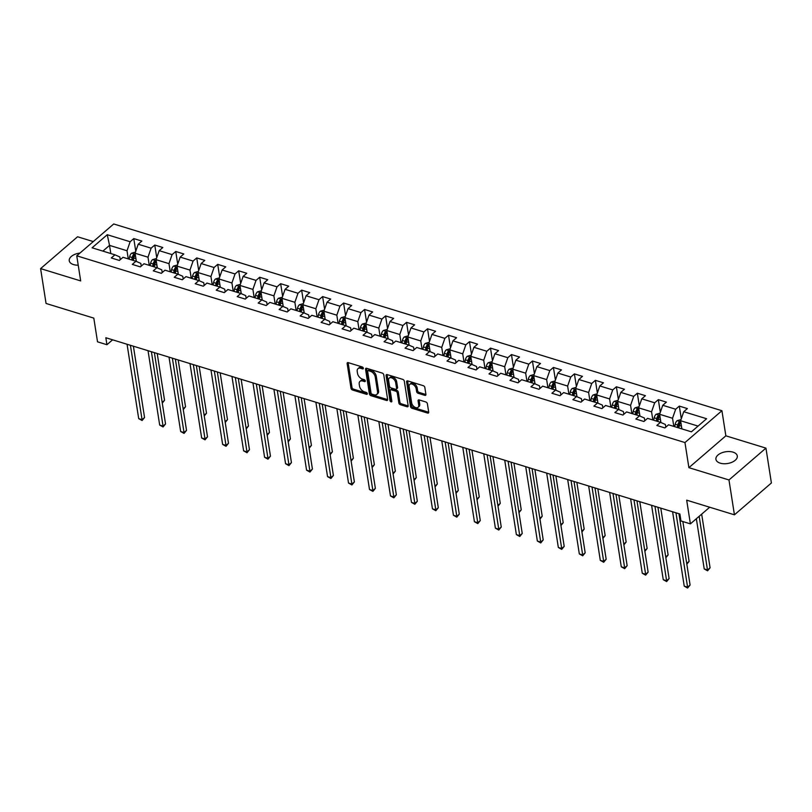 <?xml version="1.0" encoding="UTF-8"?>
<svg xmlns="http://www.w3.org/2000/svg" width="812" height="812" viewBox="0 0 812 812"><rect width="100%" height="100%" fill="white"/><g stroke="black" fill="none" stroke-linecap="round" stroke-linejoin="round"><path stroke-width="1.22" d="M363.35 368.191A1.157 0.731 -130.7 0 0 362.274 366.953L348.246 362.649A1.654 1.035 -130.7 0 0 347.374 362.761A1.654 1.035 -130.7 0 0 347.14 363.614L350.997 388.248A1.654 1.035 -130.7 0 0 352.53 390.014L366.557 394.327A1.157 0.731 -130.7 0 0 366.263 392.409L364.446 391.851A5.308 3.319 -130.7 0 1 359.533 386.177L359.208 384.127A5.308 3.319 -130.7 0 1 359.97 381.396A5.308 3.319 -130.7 0 1 362.751 381.041L364.568 381.599A1.157 0.731 -130.7 0 0 364.263 379.681L362.446 379.123A5.308 3.319 -130.7 0 1 357.544 373.449L357.219 371.399A5.308 3.319 -130.7 0 1 357.98 368.668A5.308 3.319 -130.7 0 1 360.761 368.313L362.568 368.871A1.157 0.731 -130.7 0 0 363.35 368.191L362.568 368.871M733.003 452.132A10.81 5.948 -8.9 0 0 721.381 452.974A10.81 5.948 -8.9 0 0 715.92 459.318A10.81 5.948 -8.9 0 0 720.214 463.155A10.81 5.948 -8.9 0 0 731.835 462.312A10.81 5.948 -8.9 0 0 737.296 455.968A10.81 5.948 -8.9 0 0 733.003 452.132M79.911 253.09A10.81 5.948 -8.9 0 0 69.253 260.764A10.81 5.948 -8.9 0 0 73.537 264.59A10.81 5.948 -8.9 0 0 78.216 265.189M424.808 395.342A1.654 1.035 -130.7 0 0 425.681 395.231A1.654 1.035 -130.7 0 0 425.914 394.378L424.838 387.466A1.654 1.035 -130.7 0 0 423.296 385.69L407.725 380.909A1.654 1.035 -130.7 0 0 406.853 381.021A1.654 1.035 -130.7 0 0 406.619 381.873L410.476 406.507A1.654 1.035 -130.7 0 0 412.009 408.284L427.589 413.064A1.654 1.035 -130.7 0 0 428.452 412.953A1.654 1.035 -130.7 0 0 428.695 412.1L427.386 403.747A1.654 1.035 -130.7 0 0 425.853 401.981L419.185 399.93A1.654 1.035 -130.7 0 0 418.312 400.042A1.654 1.035 -130.7 0 0 418.078 400.895L418.728 405.036A4.436 2.771 -130.7 0 1 418.089 407.309A4.436 2.771 -130.7 0 1 414.364 406.913A4.436 2.771 -130.7 0 1 411.664 402.864L409.126 386.644A4.436 2.771 -130.7 0 1 409.755 384.37A4.436 2.771 -130.7 0 1 413.481 384.766A4.436 2.771 -130.7 0 1 416.18 388.816L416.607 391.516A1.654 1.035 -130.7 0 0 418.139 393.292L424.808 395.342L425.813 394.48A1.654 1.035 -130.7 0 0 425.935 394.51M93.268 241.59L77.566 236.769L40.6 268.61L46.061 303.465L93.806 318.121L97.521 341.822L106.93 344.714L105.844 337.741L679.888 514.006L680.974 520.969L690.393 523.862L709.708 507.226M728.973 479.963L765.939 448.122L725.857 435.821L688.891 467.661L728.973 479.963L734.434 514.818L686.678 500.162L690.393 523.862M688.891 467.661L684.963 442.56L76.754 255.81L113.721 223.97L721.929 410.72L684.963 442.56M40.6 268.61L80.682 280.911L76.754 255.81M383.772 374.86A1.654 1.035 -130.7 0 0 382.239 373.084L366.659 368.303A1.654 1.035 -130.7 0 0 365.796 368.415A1.654 1.035 -130.7 0 0 365.552 369.267L369.409 393.901A1.654 1.035 -130.7 0 0 370.952 395.677L386.532 400.458A1.654 1.035 -130.7 0 0 387.395 400.346A1.654 1.035 -130.7 0 0 387.628 399.494L383.772 374.86M387.192 374.606L402.772 379.387A1.654 1.035 -130.7 0 1 404.305 381.163L408.162 405.797A1.654 1.035 -130.7 0 1 407.928 406.65A1.654 1.035 -130.7 0 1 407.056 406.761L400.387 404.711A1.654 1.035 -130.7 0 1 398.854 402.935L397.291 392.947A1.654 1.035 -130.7 0 0 395.759 391.171L391.333 389.821A1.654 1.035 -130.7 0 0 390.46 389.933A1.654 1.035 -130.7 0 0 390.227 390.775L391.861 401.179A1.157 0.731 -130.7 0 1 390.004 400.61L386.086 375.57A1.654 1.035 -130.7 0 1 386.319 374.718A1.654 1.035 -130.7 0 1 387.192 374.606M765.939 448.122L771.4 482.978L734.434 514.818M679.309 406.101L675.665 409.238L662.754 405.279L666.398 402.133L658.329 399.656L654.685 402.793L641.774 398.834L645.418 395.688L637.349 393.211L633.705 396.357L620.794 392.389L624.438 389.252L616.369 386.776L612.715 389.912L599.804 385.944L603.458 382.807L595.389 380.331L591.735 383.467L578.824 379.508L582.468 376.362L574.399 373.885L570.755 377.032L557.844 373.063L561.488 369.917L553.419 367.44L549.775 370.587L536.864 366.618L540.508 363.482L532.439 361.005L528.795 364.141L515.884 360.183L519.528 357.036L511.458 354.56L507.815 357.696L494.894 353.738L498.548 350.591L490.478 348.115L486.824 351.261L473.914 347.292L477.568 344.156L469.488 341.679L465.844 344.816L452.934 340.847L456.577 337.711L448.508 335.234L444.864 338.371L431.954 334.412L435.597 331.266L427.528 328.789L423.884 331.935L410.973 327.967L414.617 324.82L406.548 322.344L402.904 325.49L389.983 321.522L393.637 318.385L385.568 315.909L381.914 319.045L369.003 315.086L372.657 311.94L364.578 309.463L360.934 312.6L348.023 308.641L351.667 305.495L343.598 303.018L339.954 306.165L327.043 302.196L330.687 299.06L322.618 296.583L318.974 299.719L306.063 295.751L309.707 292.614L301.638 290.138L297.994 293.274L285.073 289.316L288.727 286.169L280.658 283.692L277.004 286.839L264.093 282.87L267.747 279.724L259.678 277.247L256.024 280.394L243.113 276.425L246.757 273.289L238.687 270.812L235.044 273.948L222.133 269.99L225.777 266.843L217.707 264.367L214.063 267.503L201.153 263.545L204.797 260.398L196.727 257.922L193.083 261.068L180.173 257.099L183.816 253.963L175.747 251.487L172.093 254.623L159.182 250.654L162.836 247.518L154.767 245.041L151.113 248.178L138.202 244.219L141.846 241.073L133.777 238.596L130.133 241.743L107.265 234.719L92.081 247.802L114.949 254.816L111.295 257.962L119.364 260.439L123.018 257.292L135.929 261.261L132.285 264.397L140.354 266.884L143.998 263.738L156.909 267.706L153.265 270.843L161.334 273.319L164.978 270.183L177.889 274.141L174.245 277.288L182.314 279.764L185.958 276.628L198.869 280.587L195.225 283.733L203.294 286.21L206.948 283.063L219.859 287.032L216.205 290.168L224.274 292.645L227.928 289.508L240.839 293.477L237.195 296.613L245.265 299.09L248.908 295.954L261.819 299.912L258.175 303.059L266.245 305.535L269.888 302.389L282.799 306.357L279.155 309.494L287.225 311.981L290.869 308.834L303.779 312.803L300.135 315.939L308.205 318.416L311.849 315.279L324.77 319.238L321.116 322.384L329.185 324.861L332.839 321.725L345.75 325.683L342.096 328.83L350.175 331.306L353.819 328.16L366.73 332.128L363.086 335.265L371.155 337.741L374.799 334.605L387.71 338.574L384.066 341.71L392.135 344.186L395.779 341.05L408.69 345.009L405.046 348.155L413.115 350.632L416.759 347.485L429.68 351.454L426.026 354.59L434.095 357.077L437.749 353.93L450.66 357.899L447.006 361.035L455.085 363.512L458.729 360.376L471.64 364.334L467.996 367.481L476.065 369.957L479.709 366.821L492.62 370.779L488.976 373.926L497.045 376.403L500.689 373.256L513.6 377.225L509.956 380.361L518.026 382.838L521.669 379.701L534.59 383.67L530.936 386.806L539.006 389.283L542.66 386.147L555.57 390.105L551.916 393.252L559.986 395.728L563.64 392.582L576.55 396.55L572.907 399.687L580.976 402.173L584.62 399.027L597.53 402.996L593.887 406.132L601.956 408.609L605.6 405.472L618.511 409.431L614.867 412.577L622.936 415.054L626.58 411.917L639.491 415.876L635.847 419.022L643.916 421.499L647.57 418.353L660.481 422.321L656.827 425.458L664.896 427.934L668.55 424.798L691.408 431.822L706.602 418.738L683.734 411.714L687.378 408.578L679.309 406.101L681.298 418.759M660.917 422.514L659.628 414.293L672.539 418.261L673.818 426.412M665.779 427.183L665.343 424.453L660.481 422.321M672.539 418.261L675.665 409.238M659.628 414.293L662.754 405.279M639.937 416.069L638.648 407.847L651.559 411.816L652.838 419.977M644.789 420.738L644.363 418.007L639.491 415.876M651.559 411.816L654.685 402.793M638.648 407.847L641.774 398.834M618.957 409.624L617.668 401.412L630.579 405.371L631.858 413.531M623.809 414.303L623.383 411.572L618.511 409.431M630.579 405.371L633.705 396.357M617.668 401.412L620.794 392.389M597.967 403.188L596.688 394.967L609.599 398.936L610.878 407.086M602.829 407.857L602.402 405.127L597.53 402.996M609.599 398.936L612.715 389.912M596.688 394.967L599.804 385.944M576.987 396.743L575.698 388.522L588.619 392.49L589.888 400.651M581.849 401.412L581.422 398.682L576.55 396.55M588.619 392.49L591.735 383.467M575.698 388.522L578.824 379.508M556.007 390.298L554.718 382.087L567.629 386.045L568.907 394.206M560.869 394.977L560.442 392.247L555.57 390.105M567.629 386.045L570.755 377.032M554.718 382.087L557.844 373.063M535.027 383.863L533.738 375.641L546.649 379.6L547.927 387.76M539.878 388.532L539.452 385.801L534.59 383.67M546.649 379.6L549.775 370.587M533.738 375.641L536.864 366.618M514.047 377.418L512.758 369.196L525.668 373.165L526.947 381.315M518.898 382.087L518.472 379.356L513.6 377.225M525.668 373.165L528.795 364.141M512.758 369.196L515.884 360.183M493.057 370.972L491.778 362.751L504.688 366.719L505.967 374.88M497.918 375.641L497.492 372.911L492.62 370.779M504.688 366.719L507.815 357.696M491.778 362.751L494.894 353.738M472.076 364.527L470.787 356.316L483.708 360.274L484.977 368.435M476.938 369.206L476.512 366.476L471.64 364.334M483.708 360.274L486.824 351.261M470.787 356.316L473.914 347.292M451.096 358.092L449.807 349.87L462.718 353.839L463.997 361.99M455.958 362.761L455.532 360.031L450.66 357.899M462.718 353.839L465.844 344.816M449.807 349.87L452.934 340.847M430.116 351.647L428.827 343.425L441.738 347.394L443.017 355.554M434.978 356.316L434.542 353.585L429.68 351.454M441.738 347.394L444.864 338.371M428.827 343.425L431.954 334.412M409.136 345.202L407.847 336.99L420.758 340.949L422.037 349.109M413.988 349.881L413.562 347.15L408.69 345.009M420.758 340.949L423.884 331.935M407.847 336.99L410.973 327.967M388.146 338.766L386.867 330.545L399.778 334.503L401.057 342.664M393.008 343.435L392.582 340.705L387.71 338.574M399.778 334.503L402.904 325.49M386.867 330.545L389.983 321.522M367.166 332.321L365.887 324.1L378.798 328.068L380.067 336.219M372.028 336.99L371.602 334.26L366.73 332.128M378.798 328.068L381.914 319.045M365.887 324.1L369.003 315.086M346.186 325.876L344.897 317.654L357.808 321.623L359.087 329.784M351.048 330.545L350.622 327.815L345.75 325.683M357.808 321.623L360.934 312.6M344.897 317.654L348.023 308.641M325.206 319.431L323.917 311.219L336.828 315.178L338.107 323.338M330.068 324.11L329.631 321.379L324.77 319.238M336.828 315.178L339.954 306.165M323.917 311.219L327.043 302.196M304.226 312.996L302.937 304.774L315.848 308.743L317.127 316.893M309.078 317.665L308.651 314.934L303.779 312.803M315.848 308.743L318.974 299.719M302.937 304.774L306.063 295.751M283.246 306.55L281.957 298.329L294.868 302.297L296.147 310.458M288.098 311.219L287.671 308.489L282.799 306.357M294.868 302.297L297.994 293.274M281.957 298.329L285.073 289.316M262.256 300.105L260.977 291.894L273.888 295.852L275.166 304.013M267.118 304.784L266.691 302.054L261.819 299.912M273.888 295.852L277.004 286.839M260.977 291.894L264.093 282.87M241.276 293.67L239.987 285.448L252.897 289.407L254.176 297.568M246.137 298.339L245.711 295.609L240.839 293.477M252.897 289.407L256.024 280.394M239.987 285.448L243.113 276.425M220.296 287.225L219.007 279.003L231.917 282.972L233.196 291.122M225.157 291.894L224.721 289.163L219.859 287.032M231.917 282.972L235.044 273.948M219.007 279.003L222.133 269.99M199.316 280.779L198.026 272.558L210.937 276.527L212.216 284.687M204.167 285.448L203.741 282.718L198.869 280.587M210.937 276.527L214.063 267.503M198.026 272.558L201.153 263.545M178.335 274.334L177.046 266.123L189.957 270.081L191.236 278.242M183.187 279.013L182.761 276.283L177.889 274.141M189.957 270.081L193.083 261.068M177.046 266.123L180.173 257.099M157.345 267.899L156.066 259.678L168.977 263.646L170.256 271.797M162.207 272.568L161.781 269.838L156.909 267.706M168.977 263.646L172.093 254.623M156.066 259.678L159.182 250.654M136.365 261.454L135.076 253.232L147.997 257.201L149.266 265.362M141.227 266.123L140.801 263.392L135.929 261.261M147.997 257.201L151.113 248.178M135.076 253.232L138.202 244.219M110.808 253.547L109.529 245.386L127.007 250.756L128.286 258.916M120.247 259.688L119.821 256.957L114.949 254.816M127.007 250.756L130.133 241.743M102.88 251.111L109.529 245.386L107.265 234.719M725.857 435.821L721.929 410.72M106.93 344.714L112.614 339.822M698.056 426.097L680.608 420.738L681.887 428.898M680.608 420.738L683.734 411.714M135.766 251.263L133.777 238.596M156.746 257.698L154.767 245.041M177.726 264.144L175.747 251.487M198.707 270.589L196.727 257.922M219.697 277.034L217.707 264.367M240.677 283.469L238.687 270.812M261.657 289.914L259.678 277.247M282.637 296.36L280.658 283.692M303.617 302.795L301.638 290.138M324.597 309.24L322.618 296.583M345.587 315.685L343.598 303.018M366.567 322.131L364.578 309.463M387.547 328.566L385.568 315.909M408.527 335.011L406.548 322.344M429.507 341.456L427.528 328.789M450.498 347.891L448.508 335.234M471.478 354.337L469.488 341.679M492.458 360.782L490.478 348.115M513.438 367.227L511.458 354.56M534.418 373.662L532.439 361.005M555.408 380.107L553.419 367.44M576.388 386.553L574.399 373.885M597.368 392.988L595.389 380.331M618.348 399.433L616.369 386.776M639.328 405.878L637.349 393.211M660.318 412.323L658.329 399.656M363.268 367.917L361.756 367.45A5.308 3.319 -130.7 0 0 358.975 367.806L357.98 368.668M359.97 381.396L360.975 380.534A5.308 3.319 -130.7 0 1 363.746 380.178L365.258 380.645M348.125 362.619A1.654 1.035 -130.7 0 0 348.135 362.751L351.992 387.385A1.654 1.035 -130.7 0 0 353.535 389.161L367.257 393.373M366.537 368.272A1.654 1.035 -130.7 0 0 366.557 368.404L370.414 393.038A1.654 1.035 -130.7 0 0 371.947 394.815L387.527 399.595A1.654 1.035 -130.7 0 0 387.649 399.626M368.415 370.668A1.157 0.731 -130.7 0 0 367.643 371.338L371.023 392.957A1.157 0.731 -130.7 0 0 372.099 394.206L374.017 394.794A5.308 3.319 -130.7 0 0 376.788 394.429A5.308 3.319 -130.7 0 0 377.55 391.709L375.235 376.93A5.308 3.319 -130.7 0 0 370.333 371.246L368.415 370.668L369.409 369.805A1.157 0.731 -130.7 0 0 368.81 369.876L367.806 370.739M376.788 394.429L377.793 393.576A5.308 3.319 -130.7 0 0 378.554 390.846L377.55 391.709M369.409 369.805L371.328 370.394A5.308 3.319 -130.7 0 1 376.24 376.068L378.554 390.846M390.46 389.933L391.465 389.07A1.654 1.035 -130.7 0 1 392.328 388.958L396.753 390.318A1.654 1.035 -130.7 0 1 398.286 392.084L399.849 402.082A1.654 1.035 -130.7 0 0 401.392 403.848L408.06 405.898A1.654 1.035 -130.7 0 0 408.172 405.929M387.07 374.576A1.654 1.035 -130.7 0 0 387.08 374.708L391.008 399.748A1.157 0.731 -130.7 0 0 391.81 400.874M395.667 382.584A4.436 2.771 -130.7 0 0 392.967 378.534A4.436 2.771 -130.7 0 0 389.242 378.138A4.436 2.771 -130.7 0 0 388.603 380.412L389.496 386.126A1.654 1.035 -130.7 0 0 391.029 387.903L395.454 389.263A1.654 1.035 -130.7 0 0 396.327 389.151A1.654 1.035 -130.7 0 0 396.56 388.298L395.667 382.584L396.662 381.721A4.436 2.771 -130.7 0 0 393.962 377.671A4.436 2.771 -130.7 0 0 390.237 377.275L389.242 378.138M396.327 389.151L397.322 388.288A1.654 1.035 -130.7 0 0 397.565 387.436L396.56 388.298M396.662 381.721L397.565 387.436M409.755 384.37L410.76 383.508A4.436 2.771 -130.7 0 1 414.485 383.903A4.436 2.771 -130.7 0 1 417.185 387.953L417.612 390.653A1.654 1.035 -130.7 0 0 419.144 392.429L425.813 394.48M418.089 407.309L419.083 406.447A4.436 2.771 -130.7 0 0 419.723 404.173L418.728 405.036M419.063 399.9A1.654 1.035 -130.7 0 0 419.073 400.032L419.723 404.173M407.604 380.879A1.654 1.035 -130.7 0 0 407.614 381.011L411.471 405.645A1.654 1.035 -130.7 0 0 413.003 407.421L428.584 412.202A1.654 1.035 -130.7 0 0 428.706 412.232M135.482 252.075L131.554 253.202A4.476 2.477 107.1 0 0 129.646 256.734L129.108 259.17M136.122 259.901L135.827 261.231M162.156 402.356L164.542 400.306L157.224 353.524M133.269 260.449L133.818 258.013A4.476 2.477 -72.9 0 1 134.995 255.303L133.381 254.806A4.476 2.477 107.1 0 0 132.204 257.516L131.656 259.952M132.833 260.307L133.442 257.577A2.284 1.259 -72.9 0 1 133.696 256.815L133.381 254.806M134.995 255.303L135.168 254.765M164.542 400.306L162.278 403.128M130.417 345.293L142.059 419.662L138.7 418.637L127.058 344.258M133.391 346.206L144.556 417.52L142.059 419.662L142.09 420.525L138.7 418.637M144.556 417.52L142.09 420.525M156.462 258.52L152.534 259.647A4.476 2.477 107.1 0 0 150.626 263.179L150.088 265.605M157.102 266.346L156.807 267.676M183.147 408.801L185.532 406.751L178.204 359.96M154.26 266.884L154.798 264.458A4.476 2.477 -72.9 0 1 155.975 261.748L154.361 261.251A4.476 2.477 107.1 0 0 153.184 263.961L152.646 266.397M153.813 266.752L154.422 264.022A2.284 1.259 -72.9 0 1 154.676 263.25L154.361 261.251M155.975 261.748L156.148 261.21M185.532 406.751L183.268 409.573M177.442 264.966L173.514 266.092A4.476 2.477 107.1 0 0 171.606 269.625L171.068 272.05M178.092 272.791L177.798 274.111M204.127 415.247L206.512 413.186L199.184 366.405M175.24 273.329L175.778 270.903A4.476 2.477 -72.9 0 1 176.955 268.183L175.341 267.686A4.476 2.477 107.1 0 0 174.164 270.406L173.626 272.832M174.793 273.197L175.412 270.467A2.284 1.259 -72.9 0 1 175.656 269.696L175.341 267.686M176.955 268.183L177.138 267.655M206.512 413.186L204.248 416.018M151.397 351.738L163.05 426.107L159.68 425.072L148.038 350.703M154.371 352.652L165.546 423.955L163.05 426.107L163.07 426.97L159.68 425.072M165.546 423.955L163.07 426.97M172.377 358.173L184.03 432.552L180.66 431.517L169.018 357.148M175.362 359.087L186.527 430.401L184.03 432.552L184.05 433.405L180.66 431.517M186.527 430.401L184.05 433.405M198.432 271.401L194.494 272.527A4.476 2.477 107.1 0 0 192.596 276.06L192.048 278.496M199.072 279.226L198.778 280.556M225.107 421.682L227.492 419.631L220.164 372.85M196.22 279.775L196.758 277.339A4.476 2.477 -72.9 0 1 197.945 274.629L196.331 274.131A4.476 2.477 107.1 0 0 195.144 276.851L194.606 279.277M195.783 279.643L196.392 276.902A2.284 1.259 -72.9 0 1 196.646 276.141L196.331 274.131M197.945 274.629L198.118 274.091M227.492 419.631L225.228 422.463M219.413 277.846L215.474 278.973A4.476 2.477 107.1 0 0 213.576 282.505L213.028 284.931M220.052 285.672L219.758 287.001M246.087 428.127L248.472 426.077L241.144 379.285M217.2 286.22L217.748 283.784A4.476 2.477 -72.9 0 1 218.925 281.074L217.311 280.576A4.476 2.477 107.1 0 0 216.134 283.286L215.586 285.722M216.763 286.078L217.372 283.347A2.284 1.259 -72.9 0 1 217.626 282.586L217.311 280.576M218.925 281.074L219.098 280.536M248.472 426.077L246.209 428.898M240.393 284.291L236.454 285.418A4.476 2.477 107.1 0 0 234.556 288.95L234.018 291.376M241.032 292.117L240.738 293.447M267.067 434.572L269.452 432.512L262.134 385.73M238.18 292.655L238.728 290.229A4.476 2.477 -72.9 0 1 239.905 287.509L238.292 287.022A4.476 2.477 107.1 0 0 237.114 289.732L236.566 292.158M237.743 292.523L238.352 289.793A2.284 1.259 -72.9 0 1 238.606 289.021L238.292 287.022M239.905 287.509L240.078 286.981M269.452 432.512L267.189 435.344M193.357 364.618L205.01 438.998L201.65 437.962L189.998 363.583M196.342 365.532L207.507 436.846L205.01 438.998L205.03 439.85L201.65 437.962M207.507 436.846L205.03 439.85M214.348 371.064L225.99 445.433L222.63 444.408L210.978 370.028M217.322 371.977L228.487 443.281L225.99 445.433L226.02 446.295L222.63 444.408M228.487 443.281L226.02 446.295M235.328 377.499L246.97 451.878L243.61 450.843L231.968 376.474M238.302 378.412L249.467 449.726L246.97 451.878L247 452.741L243.61 450.843M249.467 449.726L247 452.741M261.373 290.726L257.445 291.863A4.476 2.477 107.1 0 0 255.536 295.385L254.998 297.821M262.012 298.562L261.718 299.882M288.057 441.017L290.432 438.957L283.114 392.176M259.17 299.1L259.708 296.674A4.476 2.477 -72.9 0 1 260.885 293.954L259.272 293.457A4.476 2.477 107.1 0 0 258.094 296.177L257.556 298.603M258.724 298.968L259.332 296.238A2.284 1.259 -72.9 0 1 259.586 295.466L259.272 293.457M260.885 293.954L261.058 293.426M290.432 438.957L288.169 441.789M256.308 383.944L267.95 458.323L264.59 457.288L252.948 382.909M259.282 384.858L270.457 456.171L267.95 458.323L267.98 459.176L264.59 457.288M270.457 456.171L267.98 459.176M282.353 297.172L278.425 298.298A4.476 2.477 107.1 0 0 276.516 301.831L275.978 304.267M283.002 304.997L282.698 306.327M309.037 447.453L311.422 445.402L304.094 398.621M280.15 305.545L280.688 303.109A4.476 2.477 -72.9 0 1 281.865 300.399L280.252 299.902A4.476 2.477 107.1 0 0 279.074 302.612L278.536 305.048M279.704 305.403L280.313 302.673A2.284 1.259 -72.9 0 1 280.566 301.912L280.252 299.902M281.865 300.399L282.048 299.861M311.422 445.402L309.159 448.224M277.288 390.389L288.94 464.758L285.57 463.733L273.928 389.354M280.272 391.303L291.437 462.617L288.94 464.758L288.96 465.621L285.57 463.733M291.437 462.617L288.96 465.621M303.333 303.617L299.405 304.744A4.476 2.477 107.1 0 0 297.507 308.276L296.959 310.702M303.982 311.443L303.688 312.772M330.017 453.898L332.402 451.848L325.074 405.056M301.13 311.981L301.668 309.555A4.476 2.477 -72.9 0 1 302.856 306.845L301.242 306.347A4.476 2.477 107.1 0 0 300.054 309.057L299.516 311.493M300.694 311.849L301.303 309.118A2.284 1.259 -72.9 0 1 301.556 308.347L301.242 306.347M302.856 306.845L303.028 306.307M332.402 451.848L330.139 454.669M298.268 396.835L309.92 471.204L306.56 470.168L294.908 395.799M301.252 397.748L312.417 469.052L309.92 471.204L309.94 472.066L306.56 470.168M312.417 469.052L309.94 472.066M324.323 310.062L320.385 311.189A4.476 2.477 107.1 0 0 318.487 314.721L317.939 317.147M324.962 317.888L324.668 319.207M350.997 460.343L353.382 458.283L346.054 411.501M322.11 318.426L322.658 316A4.476 2.477 -72.9 0 1 323.836 313.28L322.222 312.782A4.476 2.477 107.1 0 0 321.044 315.503L320.496 317.928M321.674 318.294L322.283 315.563A2.284 1.259 -72.9 0 1 322.537 314.792L322.222 312.782M323.836 313.28L324.008 312.752M353.382 458.283L351.119 461.114M319.258 403.27L330.9 477.649L327.54 476.614L315.888 402.244M322.232 404.183L333.397 475.497L330.9 477.649L330.92 478.501L327.54 476.614M333.397 475.497L330.92 478.501M345.303 316.497L341.365 317.624A4.476 2.477 107.1 0 0 339.467 321.156L338.929 323.592M345.942 324.323L345.648 325.653M371.977 466.778L374.362 464.728L367.034 417.947M343.09 324.871L343.638 322.435A4.476 2.477 -72.9 0 1 344.816 319.725L343.202 319.228A4.476 2.477 107.1 0 0 342.025 321.948L341.476 324.374M342.654 324.739L343.263 321.999A2.284 1.259 -72.9 0 1 343.517 321.237L343.202 319.228M344.816 319.725L344.988 319.187M374.362 464.728L372.099 467.56M340.238 409.715L351.88 484.094L348.521 483.059L336.868 408.68M343.212 410.628L354.377 481.942L351.88 484.094L351.911 484.947L348.521 483.059M354.377 481.942L351.911 484.947M366.283 322.943L362.355 324.069A4.476 2.477 107.1 0 0 360.447 327.601L359.909 330.027M366.922 330.768L366.628 332.098M392.957 473.223L395.342 471.173L388.024 424.382M364.07 331.316L364.618 328.88A4.476 2.477 -72.9 0 1 365.796 326.17L364.182 325.673A4.476 2.477 107.1 0 0 363.005 328.383L362.457 330.819M363.634 331.174L364.243 328.444A2.284 1.259 -72.9 0 1 364.497 327.683L364.182 325.673M365.796 326.17L365.968 325.632M395.342 471.173L393.079 473.995M361.218 416.16L372.86 490.529L369.501 489.504L357.859 415.125M364.192 417.074L375.367 488.377L372.86 490.529L372.891 491.392L369.501 489.504M375.367 488.377L372.891 491.392M387.263 329.388L383.335 330.514A4.476 2.477 107.1 0 0 381.427 334.047L380.889 336.472M387.913 337.213L387.608 338.543M413.947 479.669L416.333 477.608L409.004 430.827M385.061 337.751L385.598 335.326A4.476 2.477 -72.9 0 1 386.776 332.605L385.162 332.118A4.476 2.477 107.1 0 0 383.985 334.828L383.447 337.254M384.614 337.619L385.223 334.889A2.284 1.259 -72.9 0 1 385.477 334.118L385.162 332.118M386.776 332.605L386.959 332.078M416.333 477.608L414.069 480.44M382.198 422.595L393.85 496.974L390.481 495.939L378.839 421.57M385.182 423.509L396.347 494.823L393.85 496.974L393.871 497.837L390.481 495.939M396.347 494.823L393.871 497.837M408.243 335.823L404.315 336.96A4.476 2.477 107.1 0 0 402.417 340.482L401.869 342.918M408.893 343.659L408.598 344.978M434.927 486.114L437.313 484.053L429.984 437.272M406.041 344.197L406.579 341.771A4.476 2.477 -72.9 0 1 407.766 339.051L406.152 338.553A4.476 2.477 107.1 0 0 404.965 341.273L404.427 343.699M405.604 344.065L406.213 341.334A2.284 1.259 -72.9 0 1 406.467 340.563L406.152 338.553M407.766 339.051L407.939 338.523M437.313 484.053L435.049 486.885M403.178 429.04L414.83 503.42L411.471 502.384L399.819 428.005M406.162 429.954L417.327 501.268L414.83 503.42L414.851 504.272L411.471 502.384M417.327 501.268L414.851 504.272M429.233 342.268L425.295 343.395A4.476 2.477 107.1 0 0 423.397 346.927L422.849 349.363M429.873 350.094L429.578 351.423M455.908 492.549L458.293 490.499L450.964 443.717M427.021 350.642L427.559 348.206A4.476 2.477 -72.9 0 1 428.746 345.496L427.132 344.998A4.476 2.477 107.1 0 0 425.945 347.709L425.407 350.145M426.584 350.5L427.193 347.769A2.284 1.259 -72.9 0 1 427.447 347.008L427.132 344.998M428.746 345.496L428.919 344.958M458.293 490.499L456.029 493.32M424.168 435.486L435.811 509.855L432.451 508.83L420.799 434.45M427.142 436.399L438.307 507.713L435.811 509.855L435.831 510.718L432.451 508.83M438.307 507.713L435.831 510.718M450.213 348.713L446.275 349.84A4.476 2.477 107.1 0 0 444.377 353.372L443.829 355.798M450.853 356.539L450.558 357.869M476.888 498.994L479.273 496.944L471.945 450.152M448.001 357.077L448.549 354.651A4.476 2.477 -72.9 0 1 449.726 351.941L448.112 351.444A4.476 2.477 107.1 0 0 446.935 354.154L446.387 356.59M447.564 356.945L448.173 354.215A2.284 1.259 -72.9 0 1 448.427 353.443L448.112 351.444M449.726 351.941L449.899 351.403M479.273 496.944L477.009 499.766M445.149 441.931L456.791 516.3L453.431 515.265L441.779 440.896M448.122 442.844L459.287 514.148L456.791 516.3L456.821 517.163L453.431 515.265M459.287 514.148L456.821 517.163M471.193 355.159L467.265 356.285A4.476 2.477 107.1 0 0 465.357 359.817L464.819 362.243M471.833 362.984L471.539 364.304M497.868 505.44L500.253 503.379L492.935 456.598M468.981 363.522L469.529 361.096A4.476 2.477 -72.9 0 1 470.706 358.376L469.092 357.879A4.476 2.477 107.1 0 0 467.915 360.599L467.367 363.025M468.544 363.39L469.153 360.66A2.284 1.259 -72.9 0 1 469.407 359.889L469.092 357.879M470.706 358.376L470.879 357.848M500.253 503.379L497.989 506.211M466.129 448.366L477.771 522.745L474.411 521.71L462.769 447.341M469.103 449.28L480.268 520.593L477.771 522.745L477.801 523.598L474.411 521.71M480.268 520.593L477.801 523.598M492.173 361.594L488.245 362.72A4.476 2.477 107.1 0 0 486.337 366.253L485.799 368.689M492.823 369.419L492.519 370.749M518.858 511.875L521.243 509.824L513.915 463.043M489.971 369.967L490.509 367.531A4.476 2.477 -72.9 0 1 491.686 364.821L490.072 364.324A4.476 2.477 107.1 0 0 488.895 367.044L488.357 369.47M489.524 369.836L490.133 367.095A2.284 1.259 -72.9 0 1 490.387 366.334L490.072 364.324M491.686 364.821L491.869 364.283M521.243 509.824L518.98 512.656M487.109 454.811L498.761 529.191L495.391 528.155L483.749 453.776M490.093 455.725L501.258 527.039L498.761 529.191L498.781 530.043L495.391 528.155M501.258 527.039L498.781 530.043M513.154 368.039L509.225 369.166A4.476 2.477 107.1 0 0 507.317 372.698L506.779 375.124M513.803 375.865L513.509 377.194M539.838 518.32L542.223 516.27L534.895 469.478M510.951 376.413L511.489 373.977A4.476 2.477 -72.9 0 1 512.676 371.267L511.063 370.769A4.476 2.477 107.1 0 0 509.875 373.479L509.337 375.915M510.515 376.271L511.124 373.54A2.284 1.259 -72.9 0 1 511.367 372.779L511.063 370.769M512.676 371.267L512.849 370.729M542.223 516.27L539.96 519.091M508.089 461.257L519.741 535.626L516.371 534.601L504.729 460.221M511.073 462.17L522.238 533.474L519.741 535.626L519.761 536.488L516.371 534.601M522.238 533.474L519.761 536.488M534.144 374.484L530.206 375.611A4.476 2.477 107.1 0 0 528.308 379.143L527.759 381.569M534.783 382.31L534.489 383.64M560.818 524.765L563.203 522.705L555.875 475.923M531.931 382.848L532.469 380.422A4.476 2.477 -72.9 0 1 533.657 377.702L532.043 377.215A4.476 2.477 107.1 0 0 530.855 379.925L530.317 382.35M531.495 382.716L532.104 379.986A2.284 1.259 -72.9 0 1 532.357 379.214L532.043 377.215M533.657 377.702L533.829 377.174M563.203 522.705L560.94 525.537M529.069 467.692L540.721 542.071L537.361 541.036L525.709 466.667M532.053 468.605L543.218 539.919L540.721 542.071L540.741 542.934L537.361 541.036M543.218 539.919L540.741 542.934M555.124 380.919L551.186 382.056A4.476 2.477 107.1 0 0 549.288 385.578L548.739 388.014M555.763 388.755L555.469 390.075M581.798 531.21L584.183 529.15L576.855 482.369M552.911 389.293L553.459 386.867A4.476 2.477 -72.9 0 1 554.637 384.147L553.023 383.65A4.476 2.477 107.1 0 0 551.845 386.37L551.297 388.796M552.475 389.161L553.084 386.431A2.284 1.259 -72.9 0 1 553.337 385.659L553.023 383.65M554.637 384.147L554.809 383.619M584.183 529.15L581.92 531.982M550.059 474.137L561.701 548.516L558.341 547.481L546.689 473.102M553.033 475.05L564.198 546.364L561.701 548.516L561.731 549.369L558.341 547.481M564.198 546.364L561.731 549.369M576.104 387.365L572.176 388.491A4.476 2.477 107.1 0 0 570.268 392.023L569.73 394.459M576.743 395.19L576.449 396.52M602.778 537.645L605.163 535.595L597.845 488.814M573.891 395.738L574.439 393.302A4.476 2.477 -72.9 0 1 575.617 390.592L574.003 390.095A4.476 2.477 107.1 0 0 572.825 392.805L572.277 395.241M573.455 395.596L574.064 392.866A2.284 1.259 -72.9 0 1 574.317 392.105L574.003 390.095M575.617 390.592L575.789 390.054M605.163 535.595L602.9 538.417M571.039 480.582L582.681 554.951L579.321 553.926L567.679 479.547M574.013 481.496L585.178 552.81L582.681 554.951L582.712 555.814L579.321 553.926M585.178 552.81L582.712 555.814M597.084 393.81L593.156 394.936A4.476 2.477 107.1 0 0 591.248 398.469L590.71 400.895M597.733 401.635L597.429 402.965M623.768 544.091L626.153 542.04L618.825 495.249M594.881 402.173L595.419 399.748A4.476 2.477 -72.9 0 1 596.597 397.038L594.983 396.54A4.476 2.477 107.1 0 0 593.805 399.25L593.267 401.686M594.435 402.041L595.044 399.311A2.284 1.259 -72.9 0 1 595.297 398.54L594.983 396.54M596.597 397.038L596.769 396.5M626.153 542.04L623.89 544.862M592.019 487.027L603.671 561.396L600.301 560.361L588.659 485.992M594.993 487.941L606.168 559.245L603.671 561.396L603.692 562.259L600.301 560.361M606.168 559.245L603.692 562.259M618.064 400.255L614.136 401.382A4.476 2.477 107.1 0 0 612.228 404.914L611.69 407.34M618.714 408.081L618.419 409.4M644.748 550.536L647.134 548.476L639.805 501.694M615.861 408.619L616.399 406.193A4.476 2.477 -72.9 0 1 617.577 403.473L615.963 402.985A4.476 2.477 107.1 0 0 614.785 405.695L614.248 408.121M615.415 408.487L616.034 405.756A2.284 1.259 -72.9 0 1 616.278 404.985L615.963 402.985M617.577 403.473L617.759 402.945M647.134 548.476L644.87 551.307M612.999 493.463L624.651 567.842L621.281 566.806L609.639 492.437M615.983 494.376L627.148 565.69L624.651 567.842L624.672 568.694L621.281 566.806M627.148 565.69L624.672 568.694M639.054 406.69L635.116 407.817A4.476 2.477 107.1 0 0 633.218 411.349L632.67 413.785M639.694 414.516L639.399 415.845M665.728 556.971L668.114 554.921L660.785 508.139M636.841 415.064L637.379 412.628A4.476 2.477 -72.9 0 1 638.567 409.918L636.953 409.421A4.476 2.477 107.1 0 0 635.766 412.141L635.228 414.567M636.405 414.932L637.014 412.191A2.284 1.259 -72.9 0 1 637.268 411.43L636.953 409.421M638.567 409.918L638.739 409.38M668.114 554.921L665.85 557.753M633.979 499.908L645.631 574.287L642.272 573.252L630.619 498.872M636.963 500.821L648.128 572.135L645.631 574.287L645.652 575.14L642.272 573.252M648.128 572.135L645.652 575.14M660.034 413.135L656.096 414.262A4.476 2.477 107.1 0 0 654.198 417.794L653.65 420.22M660.674 420.961L660.379 422.291M686.708 563.416L689.094 561.366L682.862 521.548M657.822 421.509L658.37 419.073A4.476 2.477 -72.9 0 1 659.547 416.363L657.933 415.866A4.476 2.477 107.1 0 0 656.756 418.576L656.208 421.012M657.385 421.367L657.994 418.637A2.284 1.259 -72.9 0 1 658.248 417.875L657.933 415.866M659.547 416.363L659.72 415.825M689.094 561.366L686.83 564.188M654.969 506.353L666.611 580.722L663.252 579.697L651.6 505.318M657.943 507.267L669.108 578.57L666.611 580.722L666.642 581.585L663.252 579.697M669.108 578.57L666.642 581.585M681.014 419.581L677.076 420.707A4.476 2.477 107.1 0 0 675.178 424.24L674.64 426.665M681.654 427.406L681.359 428.736M696.351 518.726L704.217 568.928L707.577 569.953L710.074 567.801L701.669 514.148M678.802 427.944L679.35 425.518A4.476 2.477 -72.9 0 1 680.527 422.798L678.913 422.311A4.476 2.477 107.1 0 0 677.736 425.021L677.188 427.447M678.365 427.812L678.974 425.082A2.284 1.259 -72.9 0 1 679.228 424.311L678.913 422.311M680.527 422.798L680.7 422.27M710.074 567.801L707.607 570.816L699.173 516.3M707.607 570.816L704.217 568.928M675.949 512.788L687.591 587.167L684.232 586.132L672.59 511.763M678.923 513.702L690.088 585.016L687.591 587.167L687.622 588.03L684.232 586.132M690.088 585.016L687.622 588.03M361.756 367.45L360.761 368.313M365.339 380.929L364.568 381.599M363.746 380.178L362.751 381.041M367.339 393.658L366.557 394.327M353.535 389.161L352.53 390.014M351.992 387.385L350.997 388.248M348.135 362.751L347.14 363.614M387.527 399.595L386.532 400.458M371.947 394.815L370.952 395.677M370.414 393.038L369.409 393.901M366.557 368.404L365.552 369.267M376.24 376.068L375.235 376.93M371.328 370.394L370.333 371.246M408.06 405.898L407.056 406.761M401.392 403.848L400.387 404.711M399.849 402.082L398.854 402.935M398.286 392.084L397.291 392.947M396.753 390.318L395.759 391.171M392.328 388.958L391.333 389.821M391.008 399.748L390.004 400.61M387.08 374.708L386.086 375.57M419.144 392.429L418.139 393.292M417.612 390.653L416.607 391.516M417.185 387.953L416.18 388.816M419.073 400.032L418.078 400.895M428.584 412.202L427.589 413.064M413.003 407.421L412.009 408.284M411.471 405.645L410.476 406.507M407.614 381.011L406.619 381.873M135.249 254.278L131.635 253.171M132.204 257.516L129.646 256.734M135.929 258.663L133.818 258.013M156.229 260.723L152.615 259.617M153.184 263.961L150.626 263.179M156.909 265.108L154.798 264.458M177.209 267.168L173.595 266.052M174.164 270.406L171.606 269.625M177.899 271.553L175.778 270.903M198.189 273.603L194.575 272.497M195.144 276.851L192.596 276.06M198.879 277.988L196.758 277.339M219.169 280.049L215.556 278.942M216.134 283.286L213.576 282.505M219.859 284.433L217.748 283.784M240.149 286.494L236.546 285.388M237.114 289.732L234.556 288.95M240.839 290.879L238.728 290.229M261.139 292.939L257.526 291.823M258.094 296.177L255.536 295.385M261.819 297.324L259.708 296.674M282.119 299.374L278.506 298.268M279.074 302.612L276.516 301.831M282.809 303.759L280.688 303.109M303.099 305.82L299.486 304.713M300.054 309.057L297.507 308.276M303.789 310.204L301.668 309.555M324.079 312.265L320.466 311.148M321.044 315.503L318.487 314.721M324.77 316.65L322.658 316M345.059 318.7L341.456 317.593M342.025 321.948L339.467 321.156M345.75 323.085L343.638 322.435M366.05 325.145L362.436 324.039M363.005 328.383L360.447 327.601M366.73 329.53L364.618 328.88M387.03 331.59L383.416 330.484M383.985 334.828L381.427 334.047M387.71 335.975L385.598 335.326M408.01 338.036L404.396 336.919M404.965 341.273L402.417 340.482M408.7 342.42L406.579 341.771M428.99 344.471L425.376 343.364M425.945 347.709L423.397 346.927M429.68 348.855L427.559 348.206M449.97 350.916L446.367 349.81M446.935 354.154L444.377 353.372M450.66 355.301L448.549 354.651M470.96 357.361L467.347 356.245M467.915 360.599L465.357 359.817M471.64 361.746L469.529 361.096M491.94 363.796L488.327 362.69M488.895 367.044L486.337 366.253M492.62 368.181L490.509 367.531M512.92 370.242L509.307 369.135M509.875 373.479L507.317 372.698M513.61 374.626L511.489 373.977M533.9 376.687L530.287 375.58M530.855 379.925L528.308 379.143M534.59 381.072L532.469 380.422M554.88 383.132L551.277 382.016M551.845 386.37L549.288 385.578M555.57 387.517L553.459 386.867M575.87 389.567L572.257 388.461M572.825 392.805L570.268 392.023M576.55 393.952L574.439 393.302M596.85 396.012L593.237 394.906M593.805 399.25L591.248 398.469M597.53 400.397L595.419 399.748M617.831 402.458L614.217 401.341M614.785 405.695L612.228 404.914M618.521 406.842L616.399 406.193M638.811 408.893L635.197 407.786M635.766 412.141L633.218 411.349M639.501 413.278L637.379 412.628M659.791 415.338L656.177 414.232M656.756 418.576L654.198 417.794M660.481 419.723L658.37 419.073M680.771 421.783L677.167 420.677M677.736 425.021L675.178 424.24M681.461 426.168L679.35 425.518"/></g></svg>
